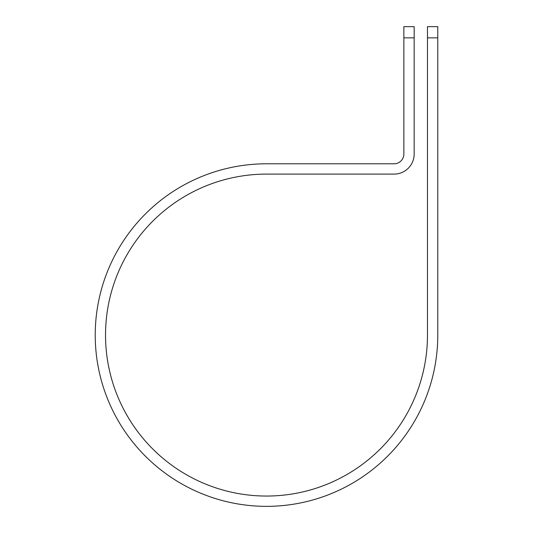 <?xml version="1.0" encoding="UTF-8"?>
<svg xmlns="http://www.w3.org/2000/svg" width="533" height="533" viewBox="0 0 533 533"><rect width="100%" height="100%" fill="white"/><g stroke="black" fill="none" stroke-linecap="round" stroke-linejoin="round"><path stroke-width="0.8" d="M427.473 37.85L427.473 26.65L437.773 26.65L437.773 37.85L427.473 37.85L427.473 335.077A160.973 160.973 0 0 1 266.5 496.05A160.973 160.973 0 0 1 105.527 335.077A160.973 160.973 0 0 1 266.5 174.104L394.074 174.104A20.087 20.087 0 0 0 414.168 154.01L414.168 37.85L403.861 37.85L403.861 26.65L414.168 26.65L414.168 37.85M403.861 37.85L403.861 154.01A9.787 9.787 0 0 1 394.074 163.798L266.5 163.798A171.273 171.273 0 0 0 95.227 335.077A171.273 171.273 0 0 0 266.5 506.35A171.273 171.273 0 0 0 437.773 335.077L437.773 37.85"/></g></svg>
